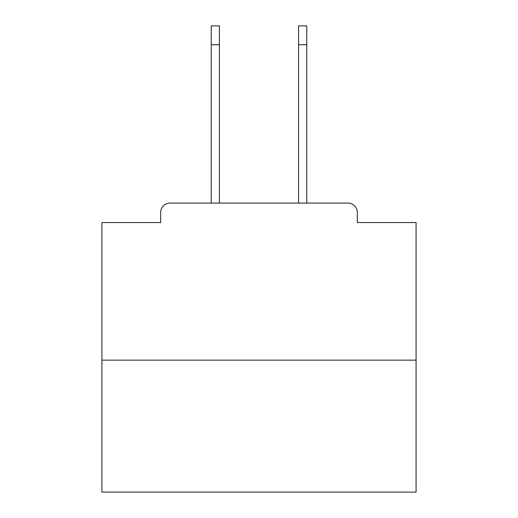 <?xml version="1.0" encoding="UTF-8"?>
<svg xmlns="http://www.w3.org/2000/svg" width="518" height="518" viewBox="0 0 518 518"><rect width="100%" height="100%" fill="white"/><g stroke="black" fill="none" stroke-linecap="round" stroke-linejoin="round"><path stroke-width="0.78" d="M357.329 222.559L357.329 212.503L357.329 222.559L416.077 222.559L416.077 492.1L101.923 492.1L101.923 222.559L160.671 222.559L160.671 212.503L160.671 222.559M416.077 360.159L101.923 360.159M357.329 212.503A9.428 9.428 0 0 0 347.902 203.082L170.098 203.082A9.428 9.428 0 0 0 160.671 212.503M306.753 203.082L347.902 203.082L306.753 203.082L306.753 44.749L298.582 44.749L298.582 25.9L306.753 25.9L306.753 44.749M211.247 203.082L170.098 203.082L211.247 203.082L211.247 25.9L219.418 25.9L219.418 44.749L211.247 44.749M219.418 203.082L219.418 44.749M298.582 203.082L298.582 44.749"/></g></svg>

